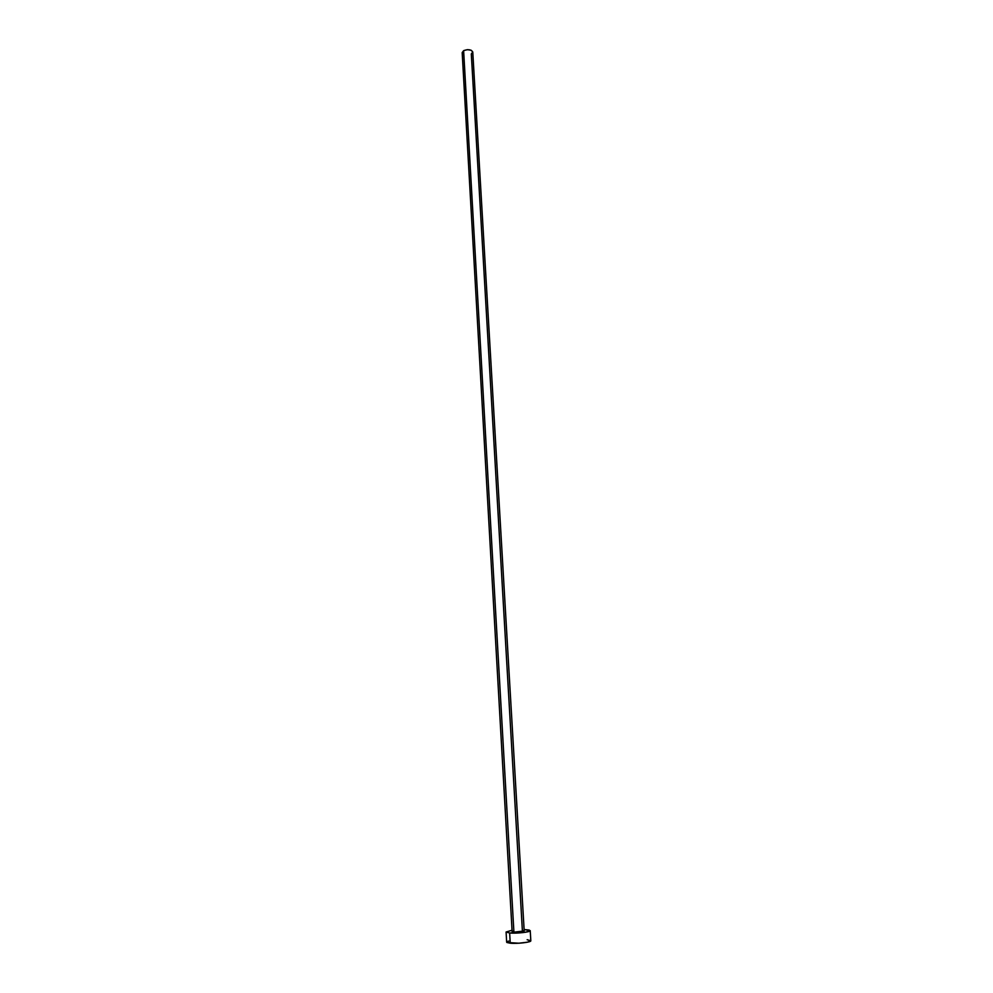 <?xml version="1.0" encoding="UTF-8"?>
<svg xmlns="http://www.w3.org/2000/svg" width="993" height="993" viewBox="0 0 993 993"><rect width="100%" height="100%" fill="white"/><g stroke="black" fill="none" stroke-linecap="round" stroke-linejoin="round"><path stroke-width="1.49" d="M513.915 932.154L463.619 50.655L462.179 52.604L463.619 50.655L513.915 932.154L512.127 931.67L513.915 932.154C519.24 932.278 522.666 931.881 524.192 930.975L513.915 932.154M471.303 53.957L522.368 930.491L524.192 930.975L472.767 51.996C471.241 49.501 468.187 49.054 463.619 50.655L467.331 49.662L471.129 50.233L472.767 51.996L471.303 53.957M530.225 930.64C530.821 932.03 516.683 933.656 509.657 932.998L525.012 932.315L530.039 930.962L529.219 930.044L524.105 929.547L530.225 930.64L530.821 940.768L527.42 942.196L518.867 943.213L506.889 942.481L510.228 943.189L509.657 932.998L506.095 932.03L512.04 930.242L506.082 932.017L509.657 932.998L510.228 943.189C517.266 943.909 531.429 942.233 530.821 940.768L527.146 939.726M463.16 54.032L462.179 52.617L512.127 931.67L513.12 931.149M508.677 941.054L506.889 941.798M506.653 942.158L506.095 932.03"/></g></svg>
